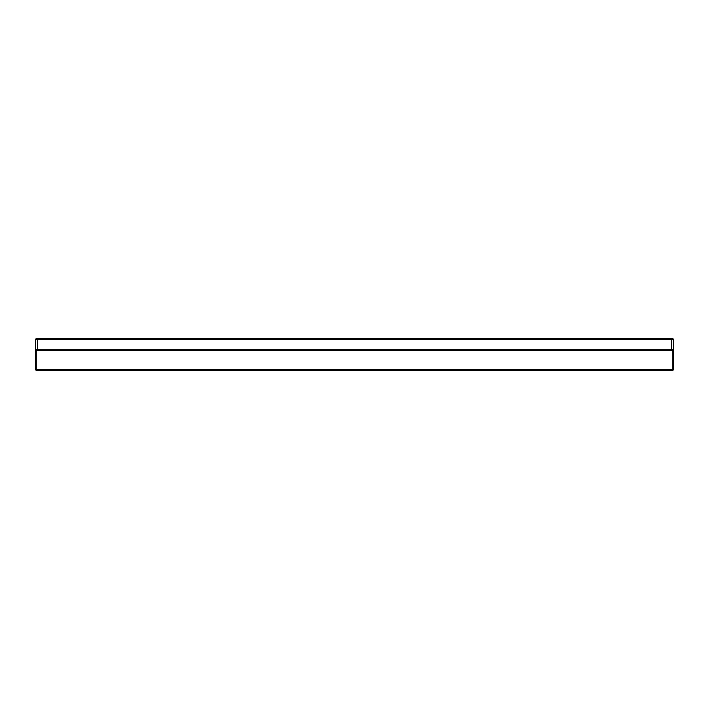 <?xml version="1.0" encoding="UTF-8"?>
<svg xmlns="http://www.w3.org/2000/svg" width="709" height="709" viewBox="0 0 709 709"><rect width="100%" height="100%" fill="white"/><g stroke="black" fill="none" stroke-linecap="round" stroke-linejoin="round"><path stroke-width="1.06" d="M671.228 338.548L671.556 339.345L37.444 339.345L37.772 350.512L36.248 350.512L36.248 369.655L35.45 369.655L35.45 339.345L36.248 338.548L672.752 338.548L673.55 339.345L673.55 349.714L672.752 350.512L671.228 350.512L671.556 339.345L673.55 339.345M35.45 369.655L36.248 370.452L672.752 370.452L673.55 369.655L673.55 349.714L35.45 349.714L36.248 350.512M37.772 338.548L37.444 339.345L35.45 339.345M671.228 350.512L37.772 350.512M672.752 370.452L672.752 369.655L36.248 369.655L36.248 370.452M673.55 369.655L672.752 369.655L672.752 350.512"/></g></svg>
